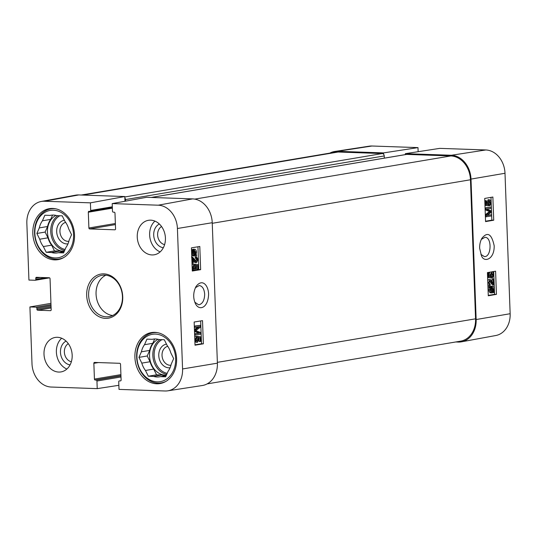 <?xml version="1.0" encoding="UTF-8"?>
<svg xmlns="http://www.w3.org/2000/svg" width="537" height="537" viewBox="0 0 537 537"><rect width="100%" height="100%" fill="white"/><g stroke="black" fill="none" stroke-linecap="round" stroke-linejoin="round"><path stroke-width="0.81" d="M164.604 244.624A9.632 7.713 80.4 0 1 157.771 236.468A9.632 7.713 80.4 0 1 161.55 226.52M71.354 361.757A9.632 7.713 80.4 0 1 64.521 353.594A9.632 7.713 80.4 0 1 68.3 343.646M68.85 241.355A9.632 7.713 80.4 0 1 59.943 231.528A9.632 7.713 80.4 0 1 65.655 222.392M170.941 365.261A9.632 7.713 80.4 0 1 162.026 355.434A9.632 7.713 80.4 0 1 167.745 346.298M165.96 381.384A25.4 20.339 80.4 0 1 161.355 382.881A25.4 20.339 80.4 0 1 137.076 361.22A25.4 20.339 80.4 0 1 152.911 332.792A25.4 20.339 80.4 0 1 157.75 332.698M63.869 257.471A25.4 20.339 80.4 0 1 59.265 258.975A25.4 20.339 80.4 0 1 34.986 237.314A25.4 20.339 80.4 0 1 50.82 208.886A25.4 20.339 80.4 0 1 55.66 208.792M166.483 344.13A11.962 9.579 -99.6 0 0 158.777 355.601A11.962 9.579 -99.6 0 0 170.061 367.778M154.669 338.975L152.77 343.311L144.513 344.7L146.95 339.136L152.246 339.317A19.11 15.298 80.4 0 1 153.126 339.136A19.11 15.298 80.4 0 1 159.006 339.552L164.302 339.74L167.155 345.486A19.11 15.298 80.4 0 1 170.8 352.829L173.659 358.582L171.216 364.146A19.11 15.298 80.4 0 1 168.101 371.255L165.658 376.82L160.368 376.638L166.168 375.658M161.865 375.007L153.602 376.403L148.313 376.215L156.569 374.826L161.865 375.007A19.11 15.298 80.4 0 0 166.202 375.585M150.065 361.73L141.808 363.126L138.955 357.373L147.212 355.984L150.065 361.73A19.11 15.298 80.4 0 0 153.716 369.073L156.569 374.826M152.246 339.317L154.025 339.015M138.955 357.373L141.392 351.809L149.655 350.419L147.212 355.984M148.313 376.215L145.453 370.47L153.716 369.073M175.653 358.649A23.997 19.218 80.4 0 1 147.393 378.317A23.997 19.218 80.4 0 1 145.876 336.968A23.997 19.218 80.4 0 1 175.653 358.649M160.368 376.638A19.11 15.298 80.4 0 1 159.482 376.82A19.11 15.298 80.4 0 1 153.602 376.403M145.453 370.47A19.11 15.298 80.4 0 1 141.808 363.126M141.392 351.809A19.11 15.298 80.4 0 1 144.513 344.7M149.655 350.419A19.11 15.298 80.4 0 1 152.77 343.311M166.41 375.108A18.641 14.929 80.4 0 1 150.125 360.468A18.641 14.929 80.4 0 1 158.086 339.303M64.393 220.224A11.962 9.579 -99.6 0 0 56.687 231.695A11.962 9.579 -99.6 0 0 67.971 243.872M52.579 215.069L50.679 219.398L42.423 220.794L44.86 215.23L50.156 215.411A19.11 15.298 80.4 0 1 51.042 215.23A19.11 15.298 80.4 0 1 56.915 215.646L62.211 215.827L65.064 221.58A19.11 15.298 80.4 0 1 68.709 228.923L71.569 234.669L69.125 240.24A19.11 15.298 80.4 0 1 66.011 247.342L63.574 252.914L58.278 252.726L64.078 251.752M59.775 251.101L51.512 252.491L46.222 252.309L54.479 250.92L59.775 251.101A19.11 15.298 80.4 0 0 64.111 251.678M47.981 237.824L39.718 239.213L36.865 233.467L45.121 232.071L47.981 237.824A19.11 15.298 80.4 0 0 51.626 245.167L54.479 250.92M50.156 215.411L51.935 215.109M36.865 233.467L39.302 227.903L47.565 226.507L45.121 232.071M46.222 252.309L43.363 246.557L51.626 245.167M73.562 234.743A23.997 19.218 80.4 0 1 45.303 254.404A23.997 19.218 80.4 0 1 43.786 213.061A23.997 19.218 80.4 0 1 73.562 234.743M58.278 252.726A19.11 15.298 80.4 0 1 57.392 252.914A19.11 15.298 80.4 0 1 51.512 252.491M43.363 246.557A19.11 15.298 80.4 0 1 39.718 239.213M39.302 227.903A19.11 15.298 80.4 0 1 42.423 220.794M47.565 226.507A19.11 15.298 80.4 0 1 50.679 219.398M64.319 251.202A18.641 14.929 80.4 0 1 48.035 236.555A18.641 14.929 80.4 0 1 55.996 215.397M197.287 342.445L195.945 341.928L195.179 339.612L196.629 336.37L196.73 337.551L195.743 339.512L197.18 341.25L198.368 339.055L197.811 336.377L200.704 336.8L200.872 341.404L200.22 341.519L200.086 337.82L198.569 337.565L198.985 339.263L197.287 342.445L194.83 341.888M196.059 341.21L197.254 339.015L196.643 337.417M196.717 337.424L197.764 337.458M196.67 336.853L196.69 336.337L197.811 336.377M200.086 337.82L198.965 337.78L199.099 341.478L200.22 341.519M194.709 336.927L195.508 336.33L196.629 336.37M200.355 325.321L200.422 327.167L195.757 330.597L200.623 332.531L200.684 334.175L195.112 335.101L195.065 333.92L199.73 333.148L194.971 331.215L194.931 330.114L199.576 326.637L194.83 327.429L194.783 326.248L200.355 325.321L194.307 326.1M194.642 335.081L195.112 335.101M194.595 333.9L195.065 333.92M194.589 333.772L199.73 333.148M194.495 331.195L194.971 331.215M198.609 333.108L194.508 331.436M194.454 330.094L194.931 330.114M194.441 329.597L198.066 326.892M194.36 327.409L194.83 327.429M194.313 326.228L194.783 326.248M194.756 270.312L193.421 269.796L192.655 267.473L194.099 264.231L194.199 265.419L193.213 267.372L194.649 269.111L195.844 266.923L195.28 264.244L198.18 264.667L198.348 269.272L197.69 269.379L197.556 265.687L196.045 265.432L196.455 267.124L194.756 270.312L192.239 269.688M193.528 269.071L194.723 266.882L194.119 265.285M194.193 265.285L195.24 265.325M194.139 264.714L194.166 264.204L195.28 264.244M197.556 265.687L196.435 265.647L196.576 269.339L197.69 269.379M192.065 264.949L192.978 264.191L194.099 264.231M192.004 263.231L192.595 263.251L192.367 257.129L194.515 259.163C195.488 260.868 196.186 261.613 196.616 261.391L197.515 259.485L196.327 257.861L196.441 256.679L195.401 256.646M191.783 257.109L192.85 257.183M195.495 261.351L196.394 259.445L195.213 257.82L196.515 257.854M195.213 257.82L195.24 256.639L196.361 256.679L198.079 259.418L196.636 262.566L195.522 262.526C194.998 262.848 194.193 262.069 193.098 260.177M196.636 262.566C196.119 262.888 195.314 262.11 194.219 260.217L193.085 258.599L193.253 263.143L192.595 263.251M193.253 254.947L195.408 254.41L194.052 255.008M193.756 254.961L194.374 254.988L192.622 252.88L192.904 251.276L195.408 254.41M194.287 254.37L192.635 252.303M194.219 250.229L195.992 252.343L195.69 253.967L193.179 250.826L194.575 250.202M194.85 252.92L193.964 250.289M194.428 255.927C193.031 255.981 192.273 255.001 192.145 252.987L192.508 250.779L191.937 250.067L192.159 249.557L192.756 250.302L194.179 249.282C195.569 249.195 196.334 250.188 196.468 252.262L196.092 254.478L196.656 255.182L196.435 255.693L195.844 254.947L194.072 255.954L191.709 255.236M195.26 255.578L196.435 255.693M193.307 255.887L192.951 255.914M191.548 250.745L192.508 250.779M191.521 250.054L191.937 250.067M191.501 249.53L192.159 249.557M192.212 249.618L194.535 249.255L193.058 249.242M192.28 270.661L194.307 270.326M195.159 270.178L198.784 269.581L197.945 246.778M194.159 322.025L202.516 320.636L203.369 343.814L195.012 345.197L194.159 322.025M194.998 344.828L201.503 343.747L200.663 320.945M203.369 343.814L201.503 343.747M191.44 247.859L199.798 246.47L200.65 269.648L192.293 271.037L191.44 247.859M200.65 269.648L198.784 269.581M195.367 287.751L199.234 285.523C202.402 286.046 204.214 288.933 204.671 294.175C204.53 300.049 202.724 303.559 199.24 304.701L198.549 304.754L194.797 302.17M208.598 293.981C208.242 284.832 202.006 278.233 195.945 286.657C193.206 292.262 192.984 297.807 195.28 303.291C198.65 311.238 208.249 308.587 208.598 293.981M167.779 390.829L202.268 385.526A23.299 18.661 -99.6 0 0 217.391 363.166L212.236 222.714A23.299 18.661 -99.6 0 0 192.608 198.891L146.588 197.294L112.199 203.597L158.214 205.194A22.796 18.251 80.4 0 1 177.418 228.507L182.567 368.953A22.796 18.251 80.4 0 1 167.779 390.829A22.796 18.251 80.4 0 1 165.027 390.99L119.013 389.392L118.731 381.78A0.933 0.745 -99.6 0 1 119.449 380.881L120.389 380.914A0.933 0.745 80.4 0 0 121.107 380.015L120.53 364.254A0.933 0.745 80.4 0 0 119.744 363.301L94.572 362.428A0.933 0.745 80.4 0 0 93.854 363.327L94.431 379.088A0.933 0.745 80.4 0 0 95.217 380.042L96.157 380.075A0.933 0.745 -99.6 0 1 96.942 381.028L97.224 388.634L51.203 387.036A22.796 18.251 80.4 0 1 31.998 363.73L29.918 306.942L50.948 303.345M159.321 223.983A12.432 9.955 -99.6 0 0 153.911 237.119A12.432 9.955 -99.6 0 0 163.329 247.752M154.931 221.11A17.479 13.996 -99.6 0 0 149.635 234.971A17.479 13.996 -99.6 0 0 160.127 251.907M66.071 341.109A12.432 9.955 -99.6 0 0 60.661 354.245A12.432 9.955 -99.6 0 0 70.079 364.878M61.681 338.236A17.479 13.996 -99.6 0 0 56.385 352.104A17.479 13.996 -99.6 0 0 66.877 369.033M78.785 194.938A23.299 18.661 -99.6 0 0 75.542 195.173L41.221 201.476A22.796 18.251 80.4 0 1 44.39 201.247L90.411 202.845L124.799 196.535L78.785 194.938L44.39 201.247M124.799 196.535L124.973 201.254M137.25 237.065A17.479 13.996 80.4 0 1 148.427 220.318A17.479 13.996 80.4 0 1 165.134 235.226A17.479 13.996 80.4 0 1 154.24 254.786A17.479 13.996 80.4 0 1 137.25 237.065M44 354.192A17.479 13.996 80.4 0 1 55.177 337.444A17.479 13.996 80.4 0 1 71.884 352.353A17.479 13.996 80.4 0 1 60.99 371.913A17.479 13.996 80.4 0 1 44 354.192M32.817 233.441A25.863 20.708 80.4 0 1 49.364 208.658A25.863 20.708 80.4 0 1 74.086 230.715A25.863 20.708 80.4 0 1 57.962 259.666A25.863 20.708 80.4 0 1 32.817 233.441M134.908 357.347A25.863 20.708 80.4 0 1 151.454 332.564A25.863 20.708 80.4 0 1 176.176 354.628A25.863 20.708 80.4 0 1 160.053 383.572A25.863 20.708 80.4 0 1 134.908 357.347M122.443 296.565A20.97 16.795 80.4 0 1 109.024 316.655A20.97 16.795 80.4 0 1 88.974 298.767A20.97 16.795 80.4 0 1 102.05 275.3A20.97 16.795 80.4 0 1 122.443 296.565M122.738 296.739A22.373 17.909 -99.6 0 0 94.989 276.535A22.373 17.909 -99.6 0 0 96.398 315.071A22.373 17.909 -99.6 0 0 122.738 296.739M105.856 275.199A20.97 16.795 -99.6 0 0 96.412 297.518A20.97 16.795 -99.6 0 0 112.649 315.501M41.221 201.476A22.796 18.251 80.4 0 0 26.85 223.278L28.931 280.059L35.093 280.274A0.933 0.745 -99.6 0 0 35.811 279.374L35.771 278.213A0.933 0.745 80.4 0 1 36.489 277.314L49.263 277.757A0.933 0.745 80.4 0 1 50.048 278.71L51.183 309.768A0.933 0.745 80.4 0 1 50.465 310.668L37.697 310.225A0.933 0.745 80.4 0 1 36.912 309.272L36.865 308.11A0.933 0.745 -99.6 0 0 36.08 307.157L29.918 306.942M112.199 203.597L112.475 211.202A0.933 0.745 -99.6 0 0 113.26 212.155L114.2 212.189A0.933 0.745 80.4 0 1 114.985 213.142L115.562 228.903A0.933 0.745 80.4 0 1 114.844 229.802L89.679 228.93A0.933 0.745 80.4 0 1 88.894 227.977L88.316 212.216A0.933 0.745 80.4 0 1 89.035 211.316L89.974 211.35A0.933 0.745 -99.6 0 0 90.686 210.45L90.411 202.845M118.858 385.304L97.224 388.634M488.898 201.073L489.543 202.637L488.576 204.597L489.71 204.631L490.677 202.677L489.274 200.939L488.106 203.127L488.657 205.812L485.831 205.389L485.663 200.784L486.3 200.67L486.435 204.369L487.911 204.624L487.509 202.926L489.449 199.724L488.583 199.724M484.965 205.389L488.657 205.812M484.965 205.362L485.831 205.389M484.797 200.751L485.663 200.784M484.797 200.697L486.3 200.67M486.777 204.584L486.374 202.892L488.314 199.683M488.032 199.704L490.476 200.261L491.221 202.577L489.811 205.819L489.71 204.631M488.663 205.617L489.811 205.819M486.18 216.867L486.113 215.028L490.67 211.585L485.918 209.665L485.857 208.014L491.295 207.087L491.342 208.269L486.784 209.047L491.436 210.974L491.476 212.075L486.945 215.552L491.577 214.76L491.623 215.941L485.388 216.841M485.32 215.001L486.113 215.028M485.307 214.74L489.536 211.551L490.67 211.585M489.536 211.551L485.126 209.766M485.119 209.638L485.918 209.665M485.059 207.987L485.857 208.014M485.059 207.92L491.295 207.087M487.334 215.25L491.577 214.76M491.429 273.212L492.073 274.776L491.107 276.73L492.241 276.77L493.208 274.81L491.805 273.078L490.643 275.266L491.187 277.944L488.361 277.528L488.193 272.917L488.831 272.809L488.965 276.508L490.442 276.756L490.039 275.065L491.791 271.85M487.609 277.542L491.187 277.944M487.609 277.501L488.361 277.528M487.442 272.89L488.193 272.917M487.442 272.816L488.831 272.809M489.308 276.716L488.905 275.025L490.039 275.065M488.905 274.756L489.851 272.185M491.644 271.876L493.006 272.393L493.751 274.709L492.348 277.951L492.241 276.77M491.194 277.75L492.348 277.951M492.14 281.824L492.04 279.005L493.818 278.931L494.04 285.06L491.946 283.026C490.993 281.321 490.308 280.576 489.892 280.797L489.012 282.704L490.174 284.328L490.147 285.509L487.878 284.885M494.04 285.06L492.436 284.966L489.469 281.046M492.906 285.019L492.436 284.966L492.906 285.019M488.932 285.476L489.992 285.509M490.147 285.509L488.462 282.771L490.059 279.609L489.113 279.596M487.717 280.475L488.925 279.569M488.73 279.582L489.865 279.623C490.375 279.3 491.16 280.079 492.228 281.972L493.342 283.583L493.174 279.039L493.818 278.931M492.04 279.005L493.174 279.039M492.939 290.168L493.738 290.195L493.523 290.906L491.073 287.778L492.395 287.181M492.604 290.155L491.785 287.282M492.08 287.201L493.798 289.302L493.738 290.195M491.59 291.94L492.241 291.96L490.503 289.846L490.805 288.221L493.255 291.356L491.899 291.987M491.107 291.92L492.12 291.322L490.523 289.275M492.12 291.322L493.255 291.356M491.677 291.719L492.812 291.752M489.851 287.006L490.073 286.496L490.65 287.241L492.375 286.234L490.899 286.221L492.033 286.255C493.389 286.208 494.134 287.188 494.262 289.195L493.912 291.41L494.463 292.115L494.248 292.631L493.671 291.886L492.281 292.907L491.147 292.866C489.791 292.954 489.039 291.96 488.905 289.893L489.274 287.678L490.409 287.711L489.851 287.006L488.717 286.973L488.938 286.456L490.073 286.496M491.254 286.583L490.12 286.543L490.899 286.221M493.08 292.551L494.248 292.631M492.281 292.907C490.919 292.994 490.174 292 490.039 289.933L490.409 287.711M489.274 287.678L488.717 286.973M488.267 295.39L494.55 294.316L493.711 271.521M485.549 221.224L491.832 220.15L491.214 203.288M493.718 220.21L485.562 221.606L484.71 198.435L492.872 197.039L493.718 220.21L491.832 220.15M491.16 201.899L490.993 197.361M496.443 294.377L488.281 295.773L487.428 272.595L495.591 271.198L496.443 294.377L494.55 294.316M481.333 239.374L484.951 237.327C492.201 236.992 491.496 257.438 484.307 256.565L480.883 254.357M479.642 248.269L481.4 255.498C483.609 262.955 494.53 259.861 494.181 245.778C491.637 233.884 487.556 231.373 481.937 238.247C480.333 241.059 479.568 244.395 479.642 248.269M461.458 341.827L495.779 335.524A22.796 18.251 -99.6 0 0 510.15 313.722L505.002 173.27A22.796 18.251 -99.6 0 0 485.797 149.964L439.776 148.366L405.348 153.663L451.369 155.26A23.299 18.661 80.4 0 1 471.003 179.09L476.151 319.535A23.299 18.661 80.4 0 1 461.458 341.827A23.299 18.661 80.4 0 1 458.215 342.062L455.738 341.975M405.348 153.663L405.381 154.596M383.613 154.267L383.559 152.904L417.987 147.608L371.973 146.01A22.796 18.251 -99.6 0 0 369.221 146.171L334.732 151.474A23.299 18.661 80.4 0 1 337.545 151.306L383.559 152.904M329.866 153.105A23.299 18.661 80.4 0 1 334.732 151.474M417.987 147.608L418.142 151.696M124.853 197.891A2.329 1.866 80.4 0 1 125.477 199.569L125.53 201.153M207.134 383.895L460.652 341.149A23.299 18.661 -99.6 0 0 475.56 318.824L470.459 179.767A23.299 18.661 -99.6 0 0 450.832 155.938L406.69 154.401A2.329 1.866 -99.6 0 0 406.388 154.421L151.192 197.448M384.317 158.147L384.237 155.938A2.329 1.866 -99.6 0 0 382.27 153.555L338.135 152.025A23.299 18.661 -99.6 0 0 335.108 152.226L81.262 195.025M167.188 373.329A17.708 14.184 80.4 0 1 154.388 357.984A17.708 14.184 80.4 0 1 161.993 339.659M166.732 374.37A18.641 14.929 80.4 0 1 153.253 359.099A18.641 14.929 80.4 0 1 159.945 339.585M65.098 249.423A17.708 14.184 80.4 0 1 52.297 234.078A17.708 14.184 80.4 0 1 59.902 215.746M64.641 250.464A18.641 14.929 80.4 0 1 51.163 235.186A18.641 14.929 80.4 0 1 57.855 215.679M197.254 339.015L198.368 339.055M194.891 341.888L195.945 341.928M194.803 339.599L195.179 339.612M194.723 266.882L195.844 266.923M192.3 269.755L193.421 269.796M192.159 267.453L192.655 267.473M196.394 259.445L197.515 259.485M193.145 260.177L194.219 260.217M194.871 252.303L195.992 252.343M191.628 252.967L192.145 252.987M191.581 251.759L192.212 251.779M217.391 363.166L182.567 368.953M212.236 222.714L177.418 228.507M51.116 307.963L37.697 310.225M51.082 306.882L36.912 309.272M51.035 305.721L36.865 308.11M50.995 304.647L36.08 307.157M49.552 277.837L35.335 280.233M46.061 277.642L35.811 279.374M40.322 277.448L35.771 278.213M98.412 362.562L93.854 363.327M120.993 376.974L96.942 381.028M120.953 375.893L96.157 380.075M120.946 375.705L95.217 380.042M120.906 374.625L94.431 379.088M115.408 224.594L89.679 228.93M115.368 223.513L88.894 227.977M112.367 208.161L88.316 212.216M90.095 211.343L112.347 207.591L90.209 211.31M112.314 206.799L90.686 210.45M192.608 198.891L158.214 205.194M489.543 202.637L490.677 202.677M486.381 202.892L487.509 202.926M488.751 212.128L489.885 212.169M488.65 211.202L489.784 211.242M492.073 274.776L493.208 274.81M490.811 282.992L491.946 283.026M487.804 282.751L488.462 282.771M492.664 289.268L493.798 289.302M488.905 289.893L490.039 289.933M471.003 179.09L505.002 173.27M476.151 319.535L510.15 313.722M451.369 155.26L485.797 149.964M337.545 151.306L371.973 146.01M470.459 179.767L212.263 223.298M475.56 318.824L217.357 362.354M450.832 155.938L194.75 199.113M406.69 154.401L151.347 197.455M384.237 155.938L125.477 199.569M382.27 153.555L124.819 196.965M338.135 152.025L82.785 195.079M161.355 382.881L163.839 382.465M152.911 332.792L155.394 332.376M59.265 258.975L61.748 258.559M50.82 208.886L53.304 208.463M192.555 257.109L191.434 257.069M49.565 277.844L35.22 280.267M493.859 285.073L492.724 285.04"/></g></svg>
